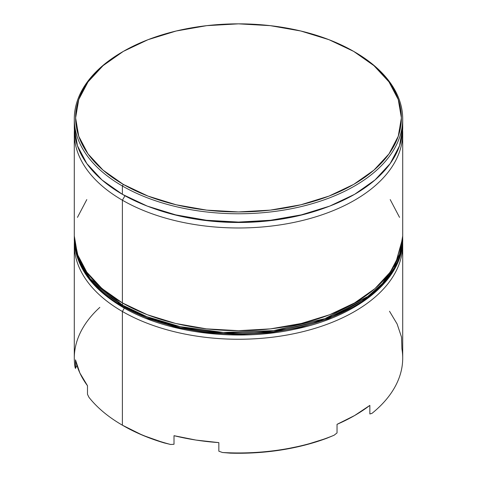 <?xml version="1.0" encoding="UTF-8"?>
<svg xmlns="http://www.w3.org/2000/svg" width="477" height="477" viewBox="0 0 477 477"><rect width="100%" height="100%" fill="white"/><g stroke="black" fill="none" stroke-linecap="round" stroke-linejoin="round"><path stroke-width="0.72" d="M122.392 200.215A164.207 94.804 0 0 0 303.688 220.189A164.207 94.804 0 0 0 402.624 130.233A164.207 94.804 180 0 1 402.707 133.178A164.207 94.804 180 0 1 301.339 220.768A164.207 94.804 180 0 1 122.392 200.215L122.392 302.913A164.207 94.804 0 0 0 301.339 323.466A164.207 94.804 0 0 0 402.707 235.876L399.547 254.372L390.204 272.158L375.029 288.549L354.608 302.913L329.726 314.707L301.339 323.466L270.537 328.862L238.5 330.68L206.463 328.862L175.661 323.466L147.274 314.707L122.392 302.913L122.392 200.215A164.207 94.804 180 0 1 74.293 133.178A164.207 94.804 180 0 1 74.376 130.233A164.207 94.804 0 0 0 122.392 200.215L124.956 195.767L122.392 200.215M324.294 208.115A160.266 92.526 180 0 1 152.706 208.115A160.266 92.526 0 0 0 324.294 208.115M389.512 311.266L397.108 323.961L401.527 337.15L401.92 348.884A164.207 94.804 180 0 1 372 413.35L369.854 413.97L369.854 405.39L354.608 415.539L337.036 424.339L337.036 432.919L334.109 435.227L326.972 438.19L304.618 445.172L280.661 450.067L255.672 452.745L230.266 453.15A162.89 94.047 0 0 0 326.972 438.19L334.109 435.227A164.207 94.804 180 0 1 222.449 452.5L218.842 451.2L218.842 442.62L195.999 440.074L174.01 435.686L174.01 444.266L170.694 444.492L164.285 442.942L170.694 444.492A164.207 94.804 180 0 1 122.392 425.192L123.316 425.722A162.89 94.047 0 0 0 164.285 442.942L142.635 435.257L122.392 425.192A164.207 94.804 180 0 1 122.386 425.186L122.392 311.493L124.33 308.13L122.392 311.493A164.207 94.804 0 0 0 303.461 331.527A164.207 94.804 0 0 0 402.642 241.797A164.207 94.804 180 0 1 402.707 244.457A164.207 94.804 180 0 1 301.339 332.046A164.207 94.804 180 0 1 122.392 311.493L122.392 425.192A164.207 94.804 0 0 0 170.694 444.492L174.01 444.266L174.01 435.686A164.207 94.804 0 0 0 218.842 442.62L218.842 451.2L222.449 452.5A164.207 94.804 0 0 0 334.109 435.227L337.036 432.919L337.036 424.339A164.207 94.804 0 0 0 369.854 405.39L369.854 413.97L372 413.35A164.207 94.804 0 0 0 402.707 358.155L402.707 244.457M402.707 118.97L402.707 127.281L399.547 145.777L390.204 163.557L375.029 179.948L354.608 194.318L329.726 206.106L301.339 214.865L270.537 220.261L238.5 222.079L206.463 220.261L175.661 214.865L147.274 206.106L122.392 194.318L101.971 179.948L86.796 163.557L77.453 145.777L74.293 127.281A164.207 94.804 0 0 0 122.392 194.318L122.392 186L123.316 184.396A162.89 94.047 180 0 1 123.316 51.397A162.89 94.047 180 0 1 353.684 51.397L328.999 39.698L300.838 31.011L270.28 25.657L238.5 23.85L206.72 25.657L176.162 31.011L148.001 39.698L123.316 51.397L103.062 65.647L88.006 81.907L78.741 99.55L75.61 117.897L78.741 136.243L88.006 153.886L103.062 170.14L123.316 184.396L148.001 196.089L176.162 204.782L206.72 210.13L238.5 211.937L270.28 210.13L300.838 204.782L328.999 196.089L353.684 184.396L373.938 170.14L388.993 153.886L398.259 136.243L401.39 117.897L398.259 99.55L388.993 81.907L373.938 65.647L353.684 51.397A162.89 94.047 180 0 1 353.678 184.396A162.89 94.047 180 0 1 123.316 184.396L122.392 186A164.207 94.804 0 0 0 354.608 186A164.207 94.804 0 0 0 354.614 51.933A164.207 94.804 0 0 0 354.608 51.933A164.207 94.804 180 0 1 402.707 118.97A164.207 94.804 180 0 1 301.339 206.553A164.207 94.804 180 0 1 122.392 186L122.392 194.318A164.207 94.804 0 0 0 301.339 214.865A164.207 94.804 0 0 0 402.707 127.281A164.207 94.804 0 0 0 402.546 123.126M122.386 425.186A164.207 94.804 180 0 1 88.949 397.299A164.207 94.804 0 0 0 122.392 425.192M74.293 244.457A164.207 94.804 180 0 1 74.358 241.797A164.207 94.804 0 0 0 122.392 311.493A164.207 94.804 180 0 1 74.293 244.457L74.293 358.155A164.207 94.804 0 0 0 75.08 367.421A164.207 94.804 180 0 1 99.824 307.385M123.316 51.397L122.386 51.933A164.207 94.804 0 0 0 122.392 186A164.207 94.804 180 0 1 74.293 118.97A164.207 94.804 180 0 1 122.851 51.665M74.293 235.876A164.207 94.804 0 0 0 122.392 302.913L101.971 288.549L86.796 272.158L77.453 254.372L74.293 235.876L74.293 133.178M390.204 199.601L399.547 217.381M77.453 217.381L86.796 199.601M87.488 394.312L88.949 397.299L87.488 394.312L87.488 385.732L87.488 394.312M75.473 359.849A164.207 94.804 0 0 0 87.488 385.732L79.892 373.038L75.473 359.849L75.473 368.429L75.473 359.849M75.08 367.421L75.473 368.429L75.08 367.421M222.449 452.5L230.266 453.15L222.449 452.5M76.91 365.346L75.473 368.429L76.91 365.346M382.137 283.964L394.67 265.176M402.707 238.023L402.695 236.944A164.207 94.804 180 0 1 402.707 238.023L394.413 268.843L383.425 283.672L367.791 297.535L324.915 319.709L273.619 331.706L223.284 333.489L180.294 327.741L146.856 317.76L122.392 306.133A2.629 1.514 120 0 0 122.935 307.337A2.629 1.514 -60 0 1 122.392 306.133A164.207 94.804 0 0 0 301.339 326.685A164.207 94.804 0 0 0 402.707 239.096C403.5 279.385 357.303 316.877 293.444 329.506C235.465 341.884 166.33 332.928 122.935 307.337C91.31 288.633 75.098 265.886 74.293 239.096A164.207 94.804 0 0 0 122.392 306.133L122.392 305.059L146.856 316.686L180.294 326.673L223.284 332.421L273.619 330.633L324.915 318.636L367.791 296.467L383.425 282.599L394.413 267.77L402.707 238.023A164.207 94.804 180 0 1 301.339 325.612A164.207 94.804 180 0 1 122.392 305.059L122.392 306.133L90.326 279.951L78.872 261.318L74.293 238.023L78.872 260.245L90.326 278.878L122.392 305.059A164.207 94.804 180 0 1 74.293 238.023L74.305 236.944M122.935 303.229A2.629 1.514 120 0 0 122.392 305.059M122.935 307.337A2.629 1.514 -60 0 0 124.247 307.206L148.735 318.803L176.669 327.425L206.976 332.737L238.5 334.526L270.024 332.737L300.331 327.425L328.265 318.803L352.753 307.206M354.614 51.933L353.684 51.397M402.707 133.178L402.707 235.876M74.293 118.97L74.293 127.281"/></g></svg>
